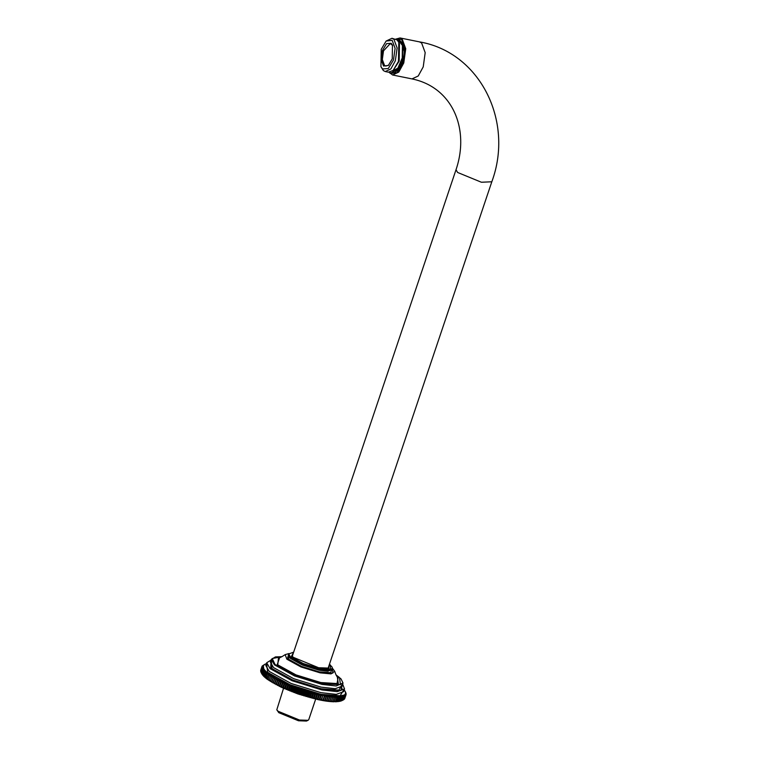 <?xml version="1.0" encoding="UTF-8"?>
<svg xmlns="http://www.w3.org/2000/svg" width="759" height="759" viewBox="0 0 759 759"><rect width="100%" height="100%" fill="white"/><g stroke="black" fill="none" stroke-linecap="round" stroke-linejoin="round"><path stroke-width="1.14" d="M315.678 699.096L308.771 719.608L308.04 720.31L299.425 720.016L278.06 711.24L276.798 709.798L283.543 688.29M276.798 709.798L278.79 712.682L298.496 720.775L306.446 721.05L308.04 720.31M389.054 72.247L392.555 74.98L398.798 72.067L403.779 62.94L405.742 48.718L402.166 39.032L400.04 37.95L395.752 39.107M395.847 39.145L401.587 39.402L405.069 48.832L403.162 62.684L396.985 72.845L390.164 73.357L389.158 72.247M397.175 70.511L402.251 61.896L402.555 43.861M398.124 41.147L399.386 41.166M388.674 65.16L385.79 66.071L384.5 65.416L382.327 59.515L383.513 50.853L390.344 43.529L392.65 45.493M382.479 50.436L381.208 59.705L383.532 66.024L388.352 65.473L392.242 58.879L392.469 45.075L391.189 43.291L386.616 43.633L382.479 50.436M381.227 49.344L386.113 41.062L392.166 40.36L395.097 48.31L393.494 59.97L388.295 68.519L382.545 68.955L380.933 66.707L381.227 49.344M380.933 66.707L383.371 70.578L385.278 71.545L390.876 68.936L395.354 60.739L397.118 47.959L393.902 39.259L391.995 38.282L386.113 41.062M391.995 38.282L397.023 39.885L398.798 42.352L398.475 61.365L393.124 70.435L388.399 72.181L385.278 71.545M393.124 70.435L399.168 61.118L399.462 43.756L398.798 42.352M391.046 72.987L397.688 69.382L402.517 58.016L402.706 45.531L397.868 39.202M389.225 72.247L390.904 72.959L397.403 69.325L402.232 57.959L402.422 45.474L397.725 39.164L395.904 39.164M322.584 696.117L321.493 700.32L322.584 696.117L321.218 699.561L317.822 699.58L319.605 694.276L317.822 699.58L323.268 700.642L325.051 695.329L323.268 700.642L324.994 700.918L326.778 695.614L324.994 700.918L326.655 701.164L328.448 695.851L326.655 701.164L328.267 701.363L330.051 696.06L328.267 701.363L329.814 701.525L331.598 696.221L332.603 697.568L331.427 701.05L329.814 701.525L331.294 701.648L333.087 696.345L334.083 697.673L332.916 701.164L331.294 701.648L332.708 701.733L334.491 696.43L335.497 697.739L334.33 701.231L332.708 701.733L334.045 701.781L335.839 696.468L336.835 697.768L335.658 701.25L334.045 701.781L335.791 701.25L337.1 696.477L338.087 697.749L336.92 701.24L335.317 701.781L336.493 701.743L338.286 696.439L339.264 697.692L338.087 701.183L336.493 701.743L338.21 701.174L339.387 696.364L340.355 697.597L339.178 701.088L337.603 701.667L339.292 701.069L340.402 696.25L341.36 697.464L340.184 700.946L338.618 701.553L340.279 700.936L341.332 696.088L342.271 697.284L341.095 700.775L339.548 701.392L341.18 700.747L342.176 695.889L343.087 697.066L341.911 700.557L340.393 701.202L341.996 700.529L343.163 697.037L342.926 695.661L343.808 696.809L342.641 700.291L341.142 700.965L342.707 700.263L343.884 696.781L343.58 695.386L344.444 696.515L342.641 700.291M343.267 699.997L344.501 696.477L344.15 695.073L337.1 696.477L323.287 695.016L324.226 696.42L323.049 699.912L321.493 700.32M325.051 695.329L326.019 696.734L324.843 700.215L323.268 700.642M326.778 695.614L327.755 696.999L326.579 700.481L324.994 700.918M328.448 695.851L329.434 697.227L328.258 700.709L326.655 701.164M330.051 696.06L331.047 697.417L329.88 700.899L328.267 701.363M341.142 700.965L342.707 700.263M343.799 699.665L345.022 696.145L344.614 694.732L344.15 695.073L344.975 696.183L343.353 699.893M344.273 699.257L345.449 695.766L344.984 694.343L345.402 695.804L343.903 699.466M344.567 698.887L345.772 695.358L345.26 693.925L345.743 695.396L344.358 699.001M344.795 698.441L345.99 694.912L345.43 693.479L345.971 694.959L344.709 698.498M345.43 693.479L346.104 694.476L345.506 692.995L345.336 693.764M346.132 693.973L345.478 692.474L346.038 694.248M346.066 693.422L345.354 691.923L346 693.622M345.886 692.853L345.127 691.354L345.848 692.958M345.089 691.269L345.601 692.284M319.605 694.276L320.507 695.699L321.465 694.665L317.708 693.849L315.924 699.153L316.826 694.874L317.708 693.849L315.782 693.394L313.998 698.697L313.676 697.872L314.843 694.39L315.782 693.394L313.828 692.901L312.044 698.204L311.664 697.36L312.831 693.878L313.828 692.901L311.845 692.379L310.061 697.682L309.625 696.809L310.801 693.328L311.845 692.379L309.852 691.829L308.069 697.132L307.575 696.231L308.752 692.749L309.852 691.829L307.841 691.24L306.057 696.553L305.516 695.624L306.693 692.142L307.841 691.24L305.82 690.633L304.036 695.937L303.448 694.988L304.625 691.506L305.82 690.633L303.799 689.997L302.016 695.301L301.38 694.333L302.556 690.842L303.799 689.997L301.778 689.343L299.995 694.646L299.312 693.641L300.488 690.159L301.778 689.343L299.758 688.66L297.974 693.963L297.262 692.939L298.429 689.447L299.758 688.66L297.756 687.948L295.972 693.261L295.213 692.208L296.389 688.717L297.756 687.948L295.763 687.227L293.98 692.531L293.192 691.458L294.359 687.967L295.763 687.227L293.799 686.487L292.016 691.791L291.19 690.69L292.357 687.199L293.799 686.487L291.854 685.728L290.071 691.032L289.217 689.912L290.384 686.421L291.854 685.728L289.947 684.96L288.154 690.263L287.272 689.115L288.448 685.624L289.947 684.96L288.069 684.172L286.276 689.476L285.365 688.299L286.541 684.817L288.069 684.172L286.228 683.375L284.435 688.679L283.505 687.483L284.682 684.001L286.228 683.375L284.426 682.569L282.642 687.882L281.693 686.658L282.86 683.176L284.426 682.569L282.68 681.762L280.896 687.066L279.929 685.832L281.096 682.341L282.68 681.762L280.982 680.946L279.198 686.25L278.221 684.997L279.388 681.506L280.982 680.946L279.34 680.13L277.557 685.434L276.57 684.153L277.737 680.671L279.34 680.13L277.766 679.305L275.982 684.618L274.976 683.318L276.153 679.836L277.766 679.305L276.248 678.489L274.464 683.793L273.458 682.483L274.635 679.001L276.248 678.489L274.805 677.673L273.012 682.977L272.016 681.648L273.183 678.166L274.805 677.673L273.42 676.867L271.637 682.17L270.64 680.823L271.807 677.341L273.42 676.867L272.12 676.06L270.337 681.373L269.341 680.007L270.508 676.525L272.12 676.06L270.897 675.273L269.113 680.576L268.126 679.201L269.293 675.719L270.897 675.273L269.749 674.485L267.965 679.789L266.988 678.404L268.164 674.922L269.749 674.485L268.686 673.717L266.902 679.02L265.944 677.626L267.111 674.144L268.686 673.717L267.709 672.958L267.007 674.058L265.925 678.271L264.986 676.867L266.153 673.375L267.709 672.958L266.826 672.227L266.058 673.299L265.043 677.531L264.113 676.117L265.289 672.626L266.826 672.227L266.029 671.506L265.204 672.55L264.246 676.81L263.345 675.387L264.521 671.895L266.029 671.506L265.318 670.804L264.445 671.829L263.534 676.108L262.661 674.675L263.838 671.193L265.318 670.804L264.711 670.121L263.771 671.117L262.595 674.609L262.927 675.425L262.083 673.992L263.259 670.51L264.711 670.121L264.198 669.466L263.202 670.444L262.026 673.926L262.405 674.77L261.599 673.337L262.775 669.846L264.198 669.466L263.771 668.84L262.728 669.78L261.551 673.271L261.988 674.144L261.21 672.702L262.386 669.22L263.771 668.84L263.326 665.652L264.995 664.191L262.197 666.051L263.326 665.652L261.997 666.449L263.155 666.108L261.864 666.924L260.688 670.463L261.855 666.971L263.079 666.592L261.836 667.436L260.66 670.975L261.836 667.484L263.107 667.104L261.902 667.977L260.745 671.525L261.921 668.034L263.231 667.654L262.083 668.546L260.925 672.094L262.102 668.613L263.449 668.233L262.348 669.153L261.181 672.635L260.925 672.094M260.802 669.979L261.978 666.497M261.181 672.635L263.534 676.108L266.902 679.02L280.896 687.066L297.974 693.963L317.822 699.58M273.42 676.867L271.637 682.17M274.805 677.673L273.012 682.977M276.248 678.489L274.464 683.793M277.766 679.305L275.982 684.618M279.34 680.13L277.557 685.434M280.982 680.946L279.198 686.25M282.68 681.762L280.896 687.066M284.426 682.569L284.492 683.916L282.642 687.882M286.228 683.375L285.175 688.223L284.435 688.679M288.069 684.172L287.073 689.03L286.276 689.476M289.947 684.96L290.185 686.335L289.008 689.827L288.154 690.263M291.854 685.728L292.158 687.123L290.982 690.605L290.071 691.032M293.799 686.487L294.15 687.891L292.983 691.373L292.016 691.791M295.763 687.227L296.181 688.641L295.004 692.132L293.98 692.531M297.756 687.948L298.221 689.371L297.044 692.863L295.972 693.261M299.758 688.66L300.27 690.083L299.103 693.574L297.974 693.963M301.778 689.343L302.338 690.775L301.162 694.257L299.995 694.646M303.799 689.997L304.406 691.44L303.23 694.921L302.016 695.301M305.82 690.633L306.475 692.075L305.298 695.557L304.036 695.937M307.841 691.24L308.534 692.682L307.367 696.174L306.057 696.553M309.852 691.829L310.583 693.271L309.416 696.753L308.069 697.132M311.845 692.379L312.623 693.821L311.446 697.303L310.061 697.682M313.828 692.901L314.634 694.333L313.467 697.825L312.044 698.204M315.782 693.394L316.626 694.827L315.45 698.308L313.998 698.697M317.708 693.849L318.581 695.282L317.404 698.764L315.924 699.153M320.507 695.699L319.33 699.181M265.65 663.926L266.4 663.689M343.874 689.457L345.127 691.354M319.53 699.219L320.706 695.737M323.287 695.016L321.465 694.665L319.681 699.969M321.465 694.665L322.385 696.079M293.268 653.328L291.788 655.615L293.287 657.332L318.638 667.74L328.865 668.091L329.074 665.377M292.111 656.127L292.794 654.723M328.6 666.772L328.296 668.299M400.04 37.95L419.48 41.878L421.606 42.959L425.182 52.646L423.228 66.868L418.237 75.995L412.004 78.908C422.63 81.109 431.805 85.549 439.537 92.228C460.039 110.008 465.979 140.671 456.017 169.731L292.262 656.307M328.068 668.356L491.813 181.78L481.396 182.236L457.601 172.464L456.017 169.731M403.968 50.806L402.166 43.709M400.761 65.483L401.169 64.657M398.323 68.006L392.697 70.805M266.694 664.229L267.68 672.398L290.27 684.836L321.076 694.324L340.079 695.794L343.647 690.121M332.309 668.632L331.949 669.704L327.85 671.203L319.264 670.244L302.547 665.093L290.289 658.347L288.363 655.026L288.724 653.964L290.65 657.285L302.907 664.04L319.624 669.182L328.201 670.14L332.309 668.632L332.224 667.256L329.463 664.191M329.453 664.229L330.108 664.77L330.715 669.077L319.577 668.556L303.221 663.527L291.228 656.914L293.648 652.18M271.067 660.083L266.703 662.749L270.138 668.679L292.035 680.738L321.882 689.931L337.205 691.639L344.529 688.944L342.67 684.172M342.641 684.257L340.8 690.567L321.835 689.314L292.348 680.225L270.716 668.318L271.039 660.159M344.529 688.944L343.609 691.677L336.294 694.371L320.962 692.663L291.114 683.47L269.217 671.411L265.783 665.482L266.703 662.749M271.295 660.966L271.997 668.575L292.832 680.055L321.256 688.802L338.96 690.13L341.92 684.703M281.94 656.696L275.47 656.896L271.295 659.41L274.454 664.856L294.596 675.956L322.063 684.409L336.161 685.975L343.011 682.996L341.047 678.944L336.047 674.912M336.076 674.96L339.463 677.502L340.468 684.646L322.015 683.783L294.909 675.444L275.033 664.495L272.234 658.518L281.893 656.725M342.897 683.498L341.977 686.231L335.241 688.707L321.142 687.142L293.676 678.679L273.534 667.588L270.375 662.133L271.295 659.41M279.616 657.636L277.139 664.912L295.716 675.149L321.057 682.948L338.305 683.755L337.338 677.066M288.913 653.565L285.175 654.628L286.845 659.173L300.934 666.933L320.146 672.854L331.038 673.888L334.728 671.307L332.395 668.195M332.385 668.262L332.831 673.119L320.051 672.493L301.143 666.668L287.281 659.03L288.885 653.622M288.667 654.505L288.743 659.324L301.702 666.468L319.378 671.905L330.582 672.692L332.025 669.096M334.728 671.307C335.611 674.296 336.73 676.525 338.087 677.986L337.024 683.555L320.839 682.55L296.001 674.893L277.775 664.865L278.458 657.92C279.568 657.977 281.807 656.877 285.175 654.628M392.555 74.98L412.004 78.908M491.813 181.78C514.365 121.051 479.811 52.2 419.48 41.878M398.437 39.335C410.771 47.58 400.429 74.297 391.616 73.082M344.984 691.06L345.601 692.227M261.808 673.831L261.191 672.664M288.724 653.964L293.667 652.142M343.362 690.32L340.981 687.445"/></g></svg>
